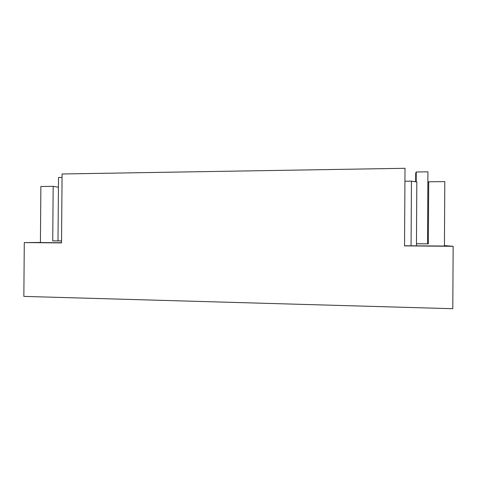 <?xml version="1.0" encoding="UTF-8"?>
<svg xmlns="http://www.w3.org/2000/svg" width="477" height="477" viewBox="0 0 477 477"><rect width="100%" height="100%" fill="white"/><g stroke="black" fill="none" stroke-linecap="round" stroke-linejoin="round"><path stroke-width="0.72" d="M40.42 242.489L24.291 242.578L61.533 242.906L62.082 173.986L405.003 168.292L404.538 245.882L453.15 246.305L444.433 245.595M427.869 182.858L428.71 181.797L444.802 181.6L444.433 246.037L404.538 245.768M453.15 246.305L452.792 308.708L23.85 296.396L24.291 242.578M61.533 242.733L40.42 242.554L40.873 186.489L53.174 186.34L52.732 240.879L61.545 240.903M404.925 181.23L411.448 181.153L416.82 181.94L416.445 245.798M411.448 181.153L411.067 245.822M428.71 181.797L428.352 243.872L416.457 243.777M61.545 240.951L52.732 240.879M53.174 186.34L58.427 187.205M428.352 243.872L416.457 243.723M62.052 177.432L58.504 177.486L57.997 240.873M416.2 181.844L416.26 172L427.929 171.821L427.511 243.813M416.26 172L415.705 173.109L415.652 181.767"/></g></svg>
